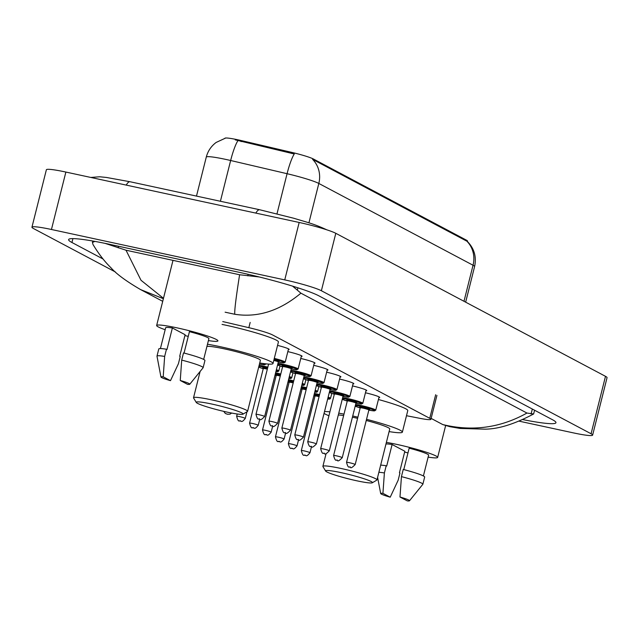 <?xml version="1.0" encoding="UTF-8"?>
<svg xmlns="http://www.w3.org/2000/svg" width="639" height="639" viewBox="0 0 639 639"><rect width="100%" height="100%" fill="white"/><g stroke="black" fill="none" stroke-linecap="round" stroke-linejoin="round"><path stroke-width="0.96" d="M365.444 392.785A11.893 1.078 14.1 0 1 379.702 397.442A11.893 1.078 14.1 0 1 378.895 397.626M352.512 385.924A11.893 1.078 14.1 0 1 366.77 390.581A11.893 1.078 14.1 0 1 365.955 390.764M339.573 379.063A11.893 1.078 14.1 0 1 353.83 383.719A11.893 1.078 14.1 0 1 353.016 383.903M326.641 372.202A11.893 1.078 14.1 0 1 340.899 376.858A11.893 1.078 14.1 0 1 340.084 377.042M313.701 365.34A11.893 1.078 14.1 0 1 327.959 369.997A11.893 1.078 14.1 0 1 327.144 370.181M300.769 358.479A11.893 1.078 14.1 0 1 315.019 363.136A11.893 1.078 14.1 0 1 314.212 363.319M287.83 351.626A11.893 1.078 14.1 0 1 302.087 356.274A11.893 1.078 14.1 0 1 301.273 356.458M277.558 345.395A11.893 1.078 14.1 0 1 289.147 349.413A11.893 1.078 14.1 0 1 288.341 349.597M467.381 241.462L467.476 241.071A20.065 1.821 -165.9 0 0 466.438 240.16L313.414 159.007A20.065 1.821 -165.9 0 0 291.983 152.433L241.35 140.588A20.065 1.821 -165.9 0 0 238.059 139.845A20.065 1.821 -165.9 0 0 224.912 138.264M406.492 415.717L419.735 418.305A22.301 2.021 -165.9 0 0 430.91 419.312A22.301 2.021 -165.9 0 0 429.751 418.305L272.661 334.988A22.301 2.021 -165.9 0 0 248.851 327.679L222.763 321.577M115.419 271.99L33.5 228.546A29.729 2.692 14.1 0 1 31.95 227.196A29.729 2.692 14.1 0 1 51.447 229.489L284.746 279.89A29.729 2.692 14.1 0 1 321.377 290.737L591.075 433.761A29.729 2.692 14.1 0 1 592.625 435.111A29.729 2.692 14.1 0 1 573.127 432.827L519.227 421.181M31.95 227.196L46.375 169.766A29.729 2.692 14.1 0 1 65.873 172.059L299.172 222.46A29.729 2.692 14.1 0 1 335.802 233.307L605.5 376.331A29.729 2.692 14.1 0 1 607.05 377.681L592.625 435.111M522.87 419.615A63.916 5.791 -165.9 0 0 555.954 422.706A63.916 5.791 -165.9 0 0 552.631 419.807L318.893 295.849A63.916 5.791 -165.9 0 0 240.144 272.526L110.531 244.521A63.916 5.791 -165.9 0 0 68.613 239.601A63.916 5.791 -165.9 0 0 71.943 242.501L103.071 259.011M292.59 286.144L300.913 293.173C279.794 310.826 257.757 317.863 234.785 314.268C234.385 310.913 235.991 297.742 239.601 274.754L259.274 276.967M300.913 293.173L526.951 413.05L533.621 413.976C514.691 424.032 498.5 429.089 485.049 429.152L460.208 428.457L449.872 426.676L442.779 424.576C472.429 431.708 500.481 427.866 526.951 413.05M163.368 298.701L140.596 289.595C126.195 281.208 116.298 273.899 110.89 267.677C104.7 261.686 98.749 253.979 93.03 244.561L92.423 242.453L94.891 241.398M105.163 243.395L126.011 250.216L141.011 280.273L163.472 298.309M239.601 274.754L126.011 250.216M140.596 289.595L162.713 301.328M466.438 240.16L466.254 240.871L466.789 241.119A26.015 24.314 117.9 0 1 473.044 265.241L318.821 183.449A29.729 2.692 -165.9 0 0 287.071 173.704A26.015 4.585 -76.8 0 1 294.259 153.975L235.248 139.869M466.254 240.871L312.559 159.327A26.015 24.314 -62.1 0 1 318.821 183.449L308.925 222.843M188.249 336.386A31.591 2.86 14.1 0 1 184.911 335.547M165.158 329.724A31.591 2.86 14.1 0 1 156.643 325.499A31.591 2.86 14.1 0 1 177.354 327.927A31.591 2.86 14.1 0 1 217.915 340.891A31.591 2.86 14.1 0 1 208.41 340.595M184.056 353.063L189.432 331.657A22.301 2.021 14.1 0 1 208.897 338.622L203.673 359.43M180.254 380.485A14.865 1.35 14.1 0 1 189.767 384.247A14.865 1.35 14.1 0 1 187.547 384.351L180.254 380.485L181.708 360.1A23.787 2.157 14.1 0 1 203.13 367.705A23.787 2.157 14.1 0 1 203.09 367.784L189.767 384.247M181.708 360.1L183.513 352.92A23.787 2.157 14.1 0 1 204.935 360.524L203.13 367.705M160.956 377.01L156.994 356.211A23.787 2.157 14.1 0 1 156.994 356.115A23.787 2.157 14.1 0 1 164.654 356.418L166.459 349.237L166.971 349.509L172.378 327.975L185.118 334.724L179.703 356.266L180.214 356.538L178.417 363.711L170.493 380.66A14.865 1.35 14.1 0 1 160.956 377.01A14.865 1.35 14.1 0 1 163.201 376.794L170.493 380.66M160.421 348.567L165.653 327.759A22.301 2.021 14.1 0 1 172.378 327.975M163.201 376.794L164.654 356.418M156.994 356.115L158.799 348.934A23.787 2.157 14.1 0 1 166.459 349.237M407.978 452.915A31.591 2.86 14.1 0 1 404.639 452.077M386.379 442.404A31.591 2.86 14.1 0 1 397.083 444.456A31.591 2.86 14.1 0 1 437.643 457.42A31.591 2.86 14.1 0 1 428.138 457.117M403.784 469.593L409.168 448.187A22.301 2.021 14.1 0 1 428.633 455.152L423.401 475.959M399.982 497.014A14.865 1.35 14.1 0 1 409.495 500.776A14.865 1.35 14.1 0 1 407.275 500.88L399.982 497.014L401.444 476.63A23.787 2.157 14.1 0 1 422.858 484.234A23.787 2.157 14.1 0 1 422.818 484.314L409.495 500.776M401.444 476.63L403.241 469.449A23.787 2.157 14.1 0 1 424.663 477.053L422.858 484.234M378.871 472.293A23.787 2.157 14.1 0 1 384.39 472.948L386.188 465.767L386.699 466.039L392.106 444.504L404.846 451.254L399.439 472.796L399.95 473.068L398.145 480.24L390.221 497.19A14.865 1.35 14.1 0 1 380.684 493.54A14.865 1.35 14.1 0 1 382.929 493.324L390.221 497.19M385.98 444.001A22.301 2.021 14.1 0 1 392.106 444.504M382.929 493.324L384.39 472.948M380.676 465.112A23.787 2.157 14.1 0 1 386.188 465.767M227.244 412.147A24.154 2.189 14.1 0 1 196.277 402.458A24.154 2.189 14.1 0 1 212.068 404.104A24.154 2.189 14.1 0 1 242.94 414.176A24.154 2.189 14.1 0 1 227.244 412.147M196.277 402.458L193.585 397.993A27.868 2.524 14.1 0 1 193.529 397.746A27.868 2.524 14.1 0 1 211.805 399.894A27.868 2.524 14.1 0 1 247.589 411.324A27.868 2.524 14.1 0 1 247.421 411.516L242.94 414.176M247.589 411.324L260.392 360.356A27.868 2.524 -165.9 0 0 224.601 348.918A27.868 2.524 -165.9 0 0 206.94 346.434M207.491 344.229A40.88 3.706 14.1 0 1 220.519 346.753A40.88 3.706 14.1 0 1 273.005 363.527A40.88 3.706 14.1 0 1 259.73 362.984M222.052 324.404A40.88 3.706 14.1 0 1 225.926 325.219A40.88 3.706 14.1 0 1 278.42 341.985L273.005 363.527M356.61 480.752A24.154 2.189 14.1 0 1 325.642 471.063A24.154 2.189 14.1 0 1 341.434 472.708A24.154 2.189 14.1 0 1 372.297 482.78A24.154 2.189 14.1 0 1 356.61 480.752M325.642 471.063L322.943 466.598A27.868 2.524 14.1 0 1 322.887 466.35A27.868 2.524 14.1 0 1 341.162 468.499A27.868 2.524 14.1 0 1 376.954 479.929A27.868 2.524 14.1 0 1 376.786 480.129L372.297 482.78M357.592 418.337A27.868 2.524 -165.9 0 0 353.966 417.523A27.868 2.524 -165.9 0 0 352.416 417.195M343.63 415.574A27.868 2.524 -165.9 0 0 338.319 414.975M328.925 415.749A40.88 3.706 14.1 0 1 324.053 413.393M324.5 411.636A40.88 3.706 14.1 0 1 329.908 411.851M338.774 413.161A40.88 3.706 14.1 0 1 343.99 414.136M376.954 479.929L389.758 428.961A27.868 2.524 -165.9 0 0 366.259 420.47M352.72 415.981A40.88 3.706 14.1 0 1 357.888 417.179M366.546 419.32A40.88 3.706 14.1 0 1 402.37 432.132A40.88 3.706 14.1 0 1 389.095 431.589M378.416 399.503A40.88 3.706 14.1 0 1 407.778 410.589L402.37 432.132M241.35 140.588L241.087 141.626M313.414 159.007L313.238 159.718M291.983 152.433L291.727 153.472M250.168 322.431L248.851 327.679M435.67 394.726L429.751 418.305M126.242 185.094A11.893 4.09 -77.8 0 1 130.116 181.756L106.354 177.442L99.692 176.779L90.818 177.442M255.856 213.099A11.893 4.09 -77.8 0 1 259.73 209.76L130.116 181.756M234.785 314.268L225.12 312.183M442.779 424.576L431.141 418.401M591.075 433.761L605.5 376.331M321.377 290.737L335.802 233.307M284.746 279.89L299.172 222.46M51.447 229.489L65.873 172.059M72.918 238.619L71.943 242.501M248.164 274.315L247.78 275.84M297.894 287.814L297.351 289.986M532.327 409.04L531.089 413.944M118.558 246.263L118.167 247.836M276.999 213.793L287.071 173.704L230.647 160.501A29.729 2.692 -165.9 0 0 225.767 159.407A29.729 2.692 -165.9 0 0 206.277 157.114L196.485 196.093M237.876 140.716A26.015 4.585 -76.8 0 0 230.647 160.501L220.407 201.261M467.309 241.39C474.25 248.459 476.678 256.862 474.593 266.591A29.729 2.692 -165.9 0 0 473.044 265.241L463.994 301.288M227.356 414.208L226.893 413.96L227.356 414.208M265.664 363.823A11.151 1.014 14.1 0 1 265.84 364.078L264.386 364.797L259.45 364.094A10.408 0.943 -165.9 0 0 262.773 363.447M239.561 416.612A4.457 0.407 14.1 0 1 245.288 418.441C240.983 423.785 241.358 420.262 240.408 421.109C239.817 419.464 238.714 424.16 236.638 416.269A4.457 0.407 14.1 0 1 239.561 416.612M240.296 421.069L239.825 420.821L240.296 421.069M259.122 365.42A11.151 1.014 14.1 0 1 264.458 366.363A11.151 1.014 14.1 0 1 267.837 367.145M276.399 369.669A11.151 1.014 14.1 0 1 278.78 370.939L277.989 371.61L275.928 371.555A10.408 0.943 -165.9 0 0 276.192 370.492M267.637 367.936A10.408 0.943 -165.9 0 0 264.514 367.209A10.408 0.943 -165.9 0 0 258.907 366.267M265.193 368.711A5.2 0.471 14.1 0 1 262.765 367.641A5.2 0.471 14.1 0 1 266.151 368.072A5.2 0.471 14.1 0 1 267.525 368.391M267.326 369.174A4.457 0.407 -165.9 0 0 266.199 368.919A4.457 0.407 -165.9 0 0 263.276 368.575L263.092 367.92L265.225 368.719M252.501 423.473A4.457 0.407 14.1 0 1 258.228 425.302C253.923 430.646 254.29 427.124 253.348 427.97C252.756 426.325 251.654 431.021 249.577 423.13A4.457 0.407 14.1 0 1 252.501 423.473M253.228 427.93L252.764 427.683L253.228 427.93M258.699 367.098A10.408 0.943 -165.9 0 0 263.252 368.679M275.601 372.856A11.151 1.014 14.1 0 1 277.398 373.224A11.151 1.014 14.1 0 1 280.777 374.007M289.339 376.531A11.151 1.014 14.1 0 1 291.711 377.801L290.921 378.472L288.86 378.408A10.408 0.943 -165.9 0 0 289.132 377.353M280.577 374.789A10.408 0.943 -165.9 0 0 277.454 374.071A10.408 0.943 -165.9 0 0 275.401 373.647M278.125 375.572A5.2 0.471 14.1 0 1 275.697 374.502A5.2 0.471 14.1 0 1 279.083 374.933A5.2 0.471 14.1 0 1 280.465 375.253M280.265 376.036A4.457 0.407 -165.9 0 0 279.139 375.772A4.457 0.407 -165.9 0 0 276.216 375.428L276.032 374.781L278.165 375.58M265.433 430.335A4.457 0.407 14.1 0 1 271.16 432.164C266.854 437.507 267.23 433.985 266.287 434.832C265.688 433.186 264.586 437.883 262.509 429.991A4.457 0.407 14.1 0 1 265.433 430.335M266.167 434.792L265.696 434.544L266.167 434.792M275.018 375.181A10.408 0.943 -165.9 0 0 276.184 375.54L275.018 375.189M288.532 379.718A11.151 1.014 14.1 0 1 290.338 380.085A11.151 1.014 14.1 0 1 293.708 380.868M302.271 383.392A11.151 1.014 14.1 0 1 304.651 384.662L303.86 385.333L301.8 385.269A10.408 0.943 -165.9 0 0 302.063 384.215M293.517 381.651A10.408 0.943 -165.9 0 0 290.386 380.924A10.408 0.943 -165.9 0 0 288.333 380.509M291.064 382.434A5.2 0.471 14.1 0 1 288.636 381.363A5.2 0.471 14.1 0 1 292.023 381.795A5.2 0.471 14.1 0 1 293.397 382.114M293.197 382.897A4.457 0.407 -165.9 0 0 292.071 382.633A4.457 0.407 -165.9 0 0 289.147 382.29L288.964 381.643L291.096 382.441M278.372 437.196A4.457 0.407 14.1 0 1 284.099 439.025C279.794 444.369 280.162 440.846 279.219 441.693C278.628 440.047 277.526 444.736 275.449 436.852A4.457 0.407 14.1 0 1 278.372 437.196M279.107 441.653L278.636 441.405L279.107 441.653M287.949 382.042A10.408 0.943 -165.9 0 0 289.124 382.402L287.949 382.05M301.472 386.579A11.151 1.014 14.1 0 1 303.269 386.946A11.151 1.014 14.1 0 1 306.648 387.729M315.211 390.253A11.151 1.014 14.1 0 1 317.583 391.523L316.792 392.194L314.739 392.13M314.739 392.122A10.408 0.943 -165.9 0 0 315.003 391.076M306.448 388.512A10.408 0.943 -165.9 0 0 303.325 387.785A10.408 0.943 -165.9 0 0 301.273 387.37M303.996 389.295A5.2 0.471 14.1 0 1 301.576 388.224A5.2 0.471 14.1 0 1 304.955 388.656A5.2 0.471 14.1 0 1 306.337 388.975M306.137 389.758A4.457 0.407 -165.9 0 0 305.011 389.494A4.457 0.407 -165.9 0 0 302.087 389.151L301.904 388.504L304.036 389.303M291.304 444.057A4.457 0.407 14.1 0 1 297.031 445.886C292.726 451.23 293.101 447.707 292.159 448.554C291.56 446.901 290.465 451.597 288.381 443.714A4.457 0.407 14.1 0 1 291.304 444.057M292.039 448.514L291.576 448.266L292.039 448.514M300.889 388.903A10.408 0.943 -165.9 0 0 302.063 389.263L300.889 388.903M314.412 393.44A11.151 1.014 14.1 0 1 316.209 393.808A11.151 1.014 14.1 0 1 319.58 394.59M328.142 397.115A11.151 1.014 14.1 0 1 330.523 398.377L329.732 399.055L327.671 398.992A10.408 0.943 -165.9 0 0 327.935 397.937M319.388 395.373A10.408 0.943 -165.9 0 0 316.257 394.646A10.408 0.943 -165.9 0 0 314.212 394.231M316.936 396.156A5.2 0.471 14.1 0 1 314.508 395.078A5.2 0.471 14.1 0 1 317.895 395.517A5.2 0.471 14.1 0 1 319.268 395.829M319.077 396.619A4.457 0.407 -165.9 0 0 317.95 396.356A4.457 0.407 -165.9 0 0 315.027 396.012L314.835 395.365L316.968 396.156M304.244 450.918A4.457 0.407 14.1 0 1 309.971 452.747C305.666 458.091 306.033 454.569 305.091 455.415C304.499 453.762 303.397 458.459 301.32 450.575A4.457 0.407 14.1 0 1 304.244 450.918M304.979 455.375L304.507 455.128L304.979 455.375M313.821 395.765A10.408 0.943 -165.9 0 0 314.995 396.124L313.821 395.765M273.987 359.621A5.2 0.471 14.1 0 1 278.724 361.498M275.8 361.019L278.804 361.474L278.332 361.962A4.457 0.407 -165.9 0 0 273.788 360.404M258.228 425.302L259.761 419.192C259.162 417.539 258.06 422.235 255.983 414.352A4.457 0.407 14.1 0 1 258.907 414.695A4.457 0.407 14.1 0 1 264.634 416.524L278.332 361.962M259.17 418.904L259.642 419.152L259.17 418.904M274.299 358.383A11.151 1.014 14.1 0 1 285.186 362.161L288.524 348.87M285.186 362.161L283.468 362.872L278.308 362.073A10.408 0.943 -165.9 0 0 284.051 362.409A10.408 0.943 -165.9 0 0 274.099 359.166M277.965 363.447A11.151 1.014 14.1 0 1 283.804 364.446A11.151 1.014 14.1 0 1 298.117 369.015L301.456 355.731M291.248 368.935A10.408 0.943 -165.9 0 0 296.52 369.007A10.408 0.943 -165.9 0 0 283.86 365.284A10.408 0.943 -165.9 0 0 277.741 364.326M277.582 364.957A10.408 0.943 -165.9 0 0 282.598 366.762L277.574 364.981M284.531 366.794A5.2 0.471 14.1 0 1 282.111 365.716A5.2 0.471 14.1 0 1 285.489 366.155A5.2 0.471 14.1 0 1 290.913 367.641A5.2 0.471 14.1 0 1 291.664 368.36M288.74 367.88L291.743 368.336L291.272 368.823A4.457 0.407 -165.9 0 0 285.545 366.994A4.457 0.407 -165.9 0 0 282.622 366.65L282.438 366.003L284.571 366.794M271.16 432.164L272.693 426.053C272.094 424.4 270.992 429.096 268.915 421.213A4.457 0.407 14.1 0 1 271.839 421.556A4.457 0.407 14.1 0 1 277.566 423.385L291.272 368.823M272.11 425.766L272.573 426.013L272.11 425.766M290.897 370.308A11.151 1.014 14.1 0 1 296.744 371.307A11.151 1.014 14.1 0 1 311.057 375.876L314.396 362.593M311.057 375.876L309.34 376.595L304.18 375.796A10.408 0.943 -165.9 0 0 309.46 375.86A10.408 0.943 -165.9 0 0 296.792 372.146A10.408 0.943 -165.9 0 0 290.681 371.187M290.521 371.818A10.408 0.943 -165.9 0 0 295.53 373.623L290.513 371.842M297.47 373.655A5.2 0.471 14.1 0 1 295.042 372.577A5.2 0.471 14.1 0 1 298.429 373.016A5.2 0.471 14.1 0 1 303.844 374.502A5.2 0.471 14.1 0 1 304.595 375.221M301.672 374.742L304.675 375.197L304.204 375.684A4.457 0.407 -165.9 0 0 298.485 373.855A4.457 0.407 -165.9 0 0 295.561 373.511L295.37 372.864L297.502 373.655M284.099 439.025L285.633 432.915C285.034 431.261 283.932 435.958 281.855 428.074A4.457 0.407 14.1 0 1 284.778 428.418A4.457 0.407 14.1 0 1 290.505 430.247L304.204 375.684M285.042 432.619L285.513 432.875L285.042 432.619M303.837 377.17A11.151 1.014 14.1 0 1 309.675 378.168A11.151 1.014 14.1 0 1 323.989 382.737L327.328 369.454M323.989 382.737L322.28 383.456L317.12 382.657A10.408 0.943 -165.9 0 0 322.391 382.721A10.408 0.943 -165.9 0 0 309.731 379.007A10.408 0.943 -165.9 0 0 303.613 378.048M303.453 378.679A10.408 0.943 -165.9 0 0 308.469 380.485L303.453 378.703M310.402 380.509A5.2 0.471 14.1 0 1 307.982 379.438A5.2 0.471 14.1 0 1 311.369 379.878A5.2 0.471 14.1 0 1 316.784 381.363A5.2 0.471 14.1 0 1 317.535 382.082M314.612 381.603L317.615 382.058L317.144 382.545A4.457 0.407 -165.9 0 0 311.417 380.716A4.457 0.407 -165.9 0 0 308.493 380.373L308.31 379.718L310.442 380.517M297.031 445.886L298.565 439.776C297.966 438.122 296.871 442.819 294.787 434.935A4.457 0.407 14.1 0 1 297.71 435.279A4.457 0.407 14.1 0 1 303.437 437.108L317.144 382.545M297.982 439.48L298.445 439.728L297.982 439.48M316.768 384.031A11.151 1.014 14.1 0 1 322.615 385.029A11.151 1.014 14.1 0 1 336.929 389.598L340.267 376.315M336.929 389.598L335.211 390.317L330.051 389.518A10.408 0.943 -165.9 0 0 335.331 389.582A10.408 0.943 -165.9 0 0 322.663 385.868A10.408 0.943 -165.9 0 0 316.553 384.91M316.393 385.541A10.408 0.943 -165.9 0 0 321.401 387.338L316.385 385.565M323.342 387.37A5.2 0.471 14.1 0 1 320.914 386.299A5.2 0.471 14.1 0 1 324.3 386.731A5.2 0.471 14.1 0 1 329.716 388.224A5.2 0.471 14.1 0 1 330.475 388.943M327.543 388.456L330.555 388.919L330.083 389.407A4.457 0.407 -165.9 0 0 324.356 387.577A4.457 0.407 -165.9 0 0 321.433 387.234L321.241 386.579L323.374 387.378M309.971 452.747L311.505 446.637C310.905 444.984 309.803 449.68 307.726 441.789A4.457 0.407 14.1 0 1 310.65 442.132A4.457 0.407 14.1 0 1 316.377 443.961L330.083 389.407M310.913 446.341L311.385 446.589L310.913 446.341M329.708 390.892A11.151 1.014 14.1 0 1 335.547 391.883A11.151 1.014 14.1 0 1 349.868 396.46L353.199 383.176M349.868 396.46L348.151 397.17L342.991 396.38A10.408 0.943 -165.9 0 0 348.263 396.444A10.408 0.943 -165.9 0 0 335.603 392.729A10.408 0.943 -165.9 0 0 329.484 391.771M329.325 392.402A10.408 0.943 -165.9 0 0 334.341 394.199M336.282 394.231A5.2 0.471 14.1 0 1 333.854 393.161A5.2 0.471 14.1 0 1 337.24 393.592A5.2 0.471 14.1 0 1 342.656 395.086A5.2 0.471 14.1 0 1 343.407 395.805M340.483 395.317L343.486 395.781L343.015 396.268A4.457 0.407 -165.9 0 0 337.288 394.439A4.457 0.407 -165.9 0 0 334.365 394.095L334.181 393.44L336.314 394.239M329.309 450.822C326.377 453.866 324.756 454.752 324.436 453.498C323.845 451.845 322.743 456.542 320.666 448.65A4.457 0.407 14.1 0 1 323.59 448.993A4.457 0.407 14.1 0 1 329.309 450.822L343.015 396.268M323.853 453.203L324.316 453.45L323.853 453.203M342.64 397.754A11.151 1.014 14.1 0 1 348.487 398.744A11.151 1.014 14.1 0 1 362.8 403.321L366.139 390.038M362.8 403.321L361.083 404.032L355.923 403.241A10.408 0.943 -165.9 0 0 361.203 403.305A10.408 0.943 -165.9 0 0 348.543 399.591A10.408 0.943 -165.9 0 0 342.424 398.624M342.264 399.263A10.408 0.943 -165.9 0 0 347.273 401.06L342.256 399.287M349.213 401.092A5.2 0.471 14.1 0 1 346.785 400.022A5.2 0.471 14.1 0 1 350.172 400.453A5.2 0.471 14.1 0 1 355.596 401.939A5.2 0.471 14.1 0 1 356.346 402.666M353.423 402.179L356.426 402.642L355.955 403.129A4.457 0.407 -165.9 0 0 350.228 401.3A4.457 0.407 -165.9 0 0 347.304 400.957L347.121 400.302L349.253 401.1M342.248 457.684C339.317 460.727 337.688 461.614 337.376 460.36C336.777 458.706 335.675 463.403 333.598 455.511A4.457 0.407 14.1 0 1 336.521 455.855A4.457 0.407 14.1 0 1 342.248 457.684L355.955 403.129M336.785 460.064L337.256 460.312L336.785 460.064M355.58 404.615A11.151 1.014 14.1 0 1 361.418 405.605A11.151 1.014 14.1 0 1 375.74 410.182L379.079 396.899M368.863 410.094A10.408 0.943 -165.9 0 0 374.134 410.166A10.408 0.943 -165.9 0 0 361.474 406.452A10.408 0.943 -165.9 0 0 355.364 405.485M355.204 406.124A10.408 0.943 -165.9 0 0 360.212 407.922L355.196 406.148M362.153 407.954A5.2 0.471 14.1 0 1 359.725 406.883A5.2 0.471 14.1 0 1 363.112 407.315A5.2 0.471 14.1 0 1 368.527 408.8A5.2 0.471 14.1 0 1 369.278 409.527M366.355 409.04L369.358 409.503L368.887 409.99A4.457 0.407 -165.9 0 0 363.16 408.161A4.457 0.407 -165.9 0 0 360.236 407.818L360.053 407.163L362.185 407.962M355.188 464.545C352.249 467.588 350.627 468.475 350.308 467.213C349.717 465.567 348.614 470.264 346.538 462.372A4.457 0.407 14.1 0 1 349.461 462.716A4.457 0.407 14.1 0 1 355.188 464.545L368.887 409.99M349.725 466.925L350.188 467.173L349.725 466.925M436.924 395.389L430.91 419.312M326.888 229.864C313.39 223.61 307.239 222.372 293.876 218.282L259.73 209.76M534.571 410.23L533.629 413.968M92.783 241.023L92.423 242.453M225.463 138.12L216.15 142.441C211.15 146.179 207.859 151.076 206.277 157.114M474.593 266.591L465.655 302.167M156.643 325.499L173.001 260.369M437.643 457.42L445.599 425.75M380.684 493.54L377.601 477.349M231.614 413.042L230.048 414.16L227.476 414.256L225.311 413.457L223.738 411.364M245.288 418.441L246.958 411.796M236.638 416.269L237.213 413.992M278.78 370.939L280.026 365.947M249.577 423.13L263.276 368.575M258.691 367.113L263.252 368.687M291.711 377.801L292.966 372.809M262.509 429.991L276.216 375.428M304.651 384.662L305.905 379.67M275.449 436.852L289.147 382.29M317.583 391.523L318.837 386.531M288.381 443.714L302.087 389.151M330.523 398.377L331.777 393.392M301.32 450.575L315.027 396.012M255.983 414.352L268.604 364.094M259.753 419.192C260.073 420.454 261.694 419.559 264.634 416.524M268.915 421.213L282.622 366.65M272.693 426.053C273.005 427.315 274.634 426.421 277.566 423.385M291.24 368.935L296.4 369.733L298.117 369.015M281.855 428.074L295.561 373.511M285.625 432.915C285.945 434.177 287.574 433.282 290.505 430.247M294.787 434.935L308.493 380.373M298.565 439.776C298.884 441.038 300.506 440.143 303.437 437.108M307.726 441.789L321.433 387.234M311.497 446.637C311.816 447.899 313.445 447.004 316.377 443.961M329.325 392.426L334.341 394.207M320.666 448.65L334.365 394.095M333.598 455.511L347.304 400.957M346.538 462.372L360.236 407.818M368.863 410.102L374.023 410.893L375.74 410.182M193.529 397.746L200.135 371.435M322.887 466.35L326.082 453.626"/></g></svg>
